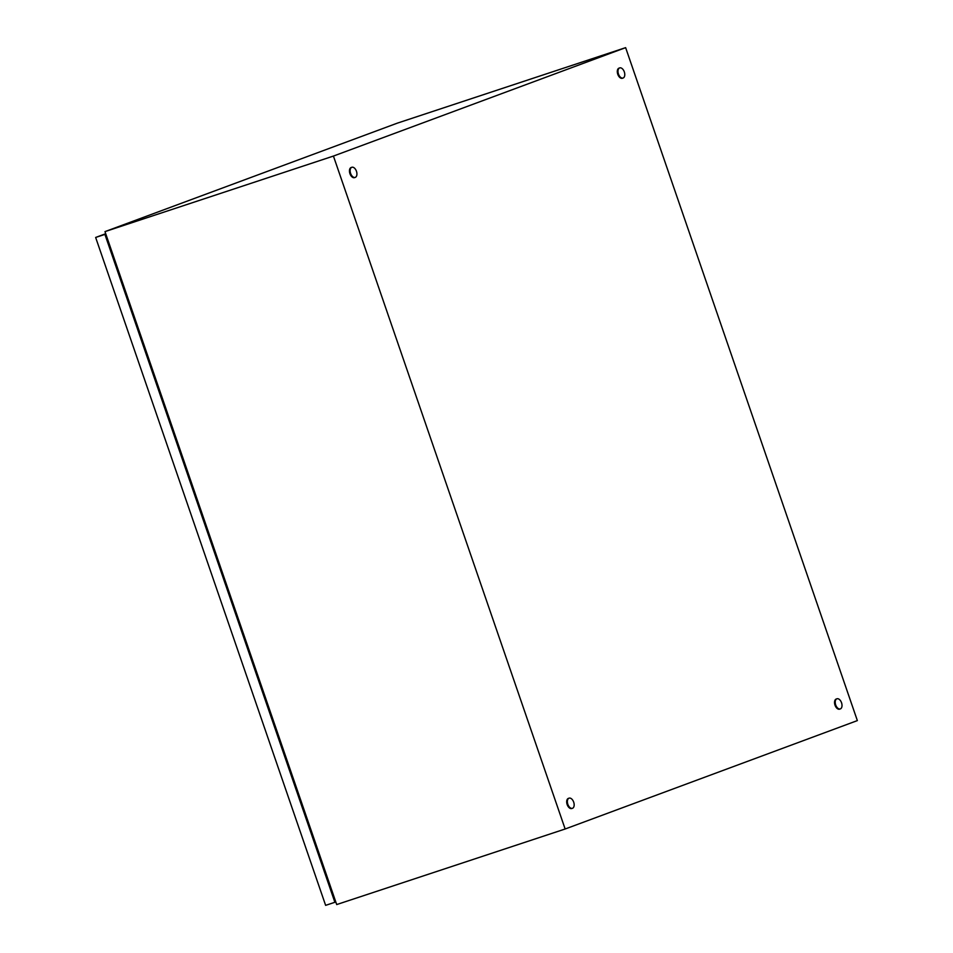 <?xml version="1.0" encoding="UTF-8"?>
<svg xmlns="http://www.w3.org/2000/svg" width="953" height="953" viewBox="0 0 953 953"><rect width="100%" height="100%" fill="white"/><g stroke="black" fill="none" stroke-linecap="round" stroke-linejoin="round"><path stroke-width="1.43" d="M565.141 829.003L333.431 156.066L625.633 47.65L857.355 720.599L565.141 829.003L336.695 904.564L104.985 231.615L333.431 156.066M104.985 231.615L397.187 123.199L625.633 47.65M351.8 167.299A5.337 3.121 -108.3 0 1 351.86 167.275A5.337 3.121 -108.3 0 1 356.47 171.314A5.337 3.121 -108.3 0 1 355.266 177.389A5.337 3.121 -108.3 0 1 355.207 177.413A5.337 3.121 -108.3 0 1 350.597 173.375A5.337 3.121 -108.3 0 1 351.8 167.299M354.587 177.615A5.337 3.121 -108.3 0 1 354.528 177.639A5.337 3.121 -108.3 0 1 349.906 173.601A5.337 3.121 -108.3 0 1 351.109 167.525A5.337 3.121 -108.3 0 1 351.169 167.502A5.337 3.121 -108.3 0 1 351.24 167.49M836.877 698.811A5.337 3.121 -108.3 0 1 836.948 698.787A5.337 3.121 -108.3 0 1 841.559 702.826A5.337 3.121 -108.3 0 1 840.355 708.901A5.337 3.121 -108.3 0 1 840.296 708.925A5.337 3.121 -108.3 0 1 835.674 704.886A5.337 3.121 -108.3 0 1 836.877 698.811M839.676 709.127A5.337 3.121 -108.3 0 1 839.605 709.151A5.337 3.121 -108.3 0 1 834.995 705.113A5.337 3.121 -108.3 0 1 836.198 699.037A5.337 3.121 -108.3 0 1 836.257 699.014A5.337 3.121 -108.3 0 1 836.317 699.002M569.024 798.185A5.337 3.121 -108.3 0 1 569.084 798.161A5.337 3.121 -108.3 0 1 573.706 802.2A5.337 3.121 -108.3 0 1 572.503 808.287A5.337 3.121 -108.3 0 1 572.443 808.299A5.337 3.121 -108.3 0 1 567.821 804.261A5.337 3.121 -108.3 0 1 569.024 798.185M571.824 808.513A5.337 3.121 -108.3 0 1 571.752 808.525A5.337 3.121 -108.3 0 1 567.142 804.487A5.337 3.121 -108.3 0 1 568.345 798.411A5.337 3.121 -108.3 0 1 568.405 798.388A5.337 3.121 -108.3 0 1 568.464 798.376M619.653 67.925A5.337 3.121 -108.3 0 1 619.712 67.901A5.337 3.121 -108.3 0 1 624.322 71.94A5.337 3.121 -108.3 0 1 623.131 78.015A5.337 3.121 -108.3 0 1 623.059 78.039A5.337 3.121 -108.3 0 1 618.449 74A5.337 3.121 -108.3 0 1 619.653 67.925M622.44 78.241A5.337 3.121 -108.3 0 1 622.38 78.265A5.337 3.121 -108.3 0 1 617.758 74.227A5.337 3.121 -108.3 0 1 618.962 68.151A5.337 3.121 -108.3 0 1 619.021 68.128A5.337 3.121 -108.3 0 1 619.093 68.104M104.913 234.39L95.645 237.452L325.628 905.35L334.884 902.288L104.913 234.39L105.819 234.045M95.645 237.452L105.712 233.723M335.801 901.955L334.884 902.288M335.361 900.692L106.26 235.308M351.86 167.275L351.169 167.502M355.207 177.413L354.528 177.639M836.948 698.787L836.257 699.014M840.296 708.925L839.605 709.151M569.084 798.161L568.405 798.388M572.443 808.299L571.752 808.525M619.712 67.901L619.021 68.128M623.059 78.039L622.38 78.265"/></g></svg>
